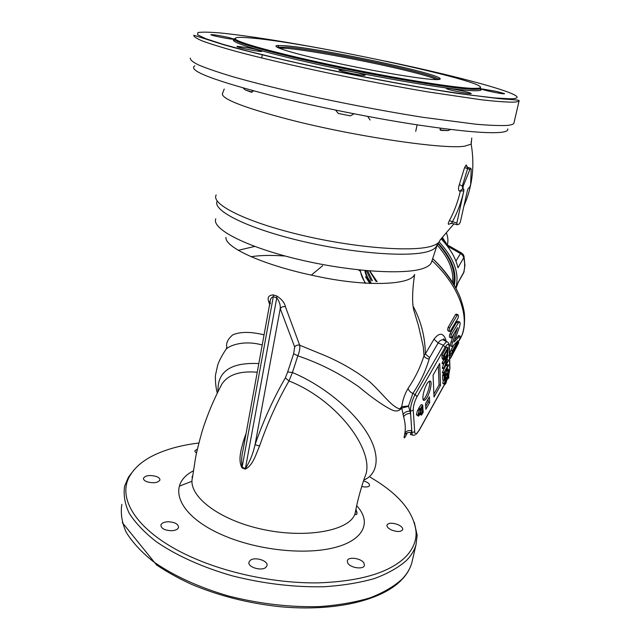 <?xml version="1.0" encoding="UTF-8"?>
<svg xmlns="http://www.w3.org/2000/svg" width="640" height="640" viewBox="0 0 640 640"><rect width="100%" height="100%" fill="white"/><g stroke="black" fill="none" stroke-linecap="round" stroke-linejoin="round"><path stroke-width="0.96" d="M453.944 269.752L454.784 276.608L453.808 284.592M461.192 252.8L460.464 253.552L462.432 255.072L463.824 257.52L464.624 262.944L464.592 268.104L463.656 272.744L458.152 282.6M455.744 287.984C459.752 273.88 454.264 258.576 439.272 242.064L439.144 241.936M454.704 279.464L454.776 273.984M369.928 283.584L365.448 276.696M464.176 271.464L458.224 282.296L455.984 288.432M463.936 256.136L463.824 257.52L457.992 267.776C455.696 257.968 450.112 248.352 441.224 238.944M446.912 245.528L447.032 244.648M454.272 285.384C457.112 272.152 451.712 258.032 438.08 243.024M447.28 244.856C448.32 241.368 448.08 237.512 446.568 233.28M285.856 45.768L277.76 45.488C268.968 46.056 292.52 53.464 333.6 62.408C374.568 71.352 421.104 79.144 434.928 79.568C439.68 79.728 441.24 79.248 439.632 78.12C431.64 71.768 320.248 48.432 285.856 45.768M438.68 79.512L438.208 79.088C430.464 72.76 320.52 49.712 286.672 47.176L277.168 47.28M473.896 88.4L478.472 88.232C501.984 84.496 312.704 43.264 251.848 38.056C239.096 36.848 233.672 37.248 235.584 39.256C239.576 43.272 284.24 55.248 342.408 67.264C400.536 79.288 457.28 88.224 473.896 88.4M235.096 38.472L234.464 38.816L234.784 39.944C238.752 44.008 283.648 56.088 342.152 68.168C400.608 80.264 457.672 89.224 474.36 89.36L478.944 89.176L480.808 88.488L480.4 87.432M478.944 89.176L478.472 88.232L479.568 88.928M216.376 36.36C212.016 35.336 210.256 34.752 211.104 34.592C214.416 34.72 220.232 35.68 228.552 37.48L234.096 39.072C232.808 39.488 226.896 38.584 216.376 36.36M252.664 50.336C241.776 48.296 236.552 46.952 237 46.312L246.152 47.44C254.608 48.984 259.88 50.24 261.96 51.2C262.28 51.72 259.184 51.432 252.664 50.336M364.096 75.384C358.432 75.272 335.176 70.096 339.456 69.904L340.376 69.904C345.256 70.048 364.04 73.984 365.144 75.088L364.096 75.384M469.856 92.896L471.024 93.392C473.584 94.848 452.4 90.936 447.168 88.984L446.296 88.264C448.288 87.896 465.296 91.248 469.856 92.896M496.672 91.424L504.624 93.656C504.112 94.144 499.12 93.368 489.64 91.336C483.728 89.96 481.144 89.152 481.904 88.92L496.672 91.424M455.264 77.752L459.96 79.144M196.496 453.072L195.048 451.712L194.912 450.744L197.368 449.104M156.4 476.512C158.968 477.528 160.136 478.728 159.904 480.104C157.784 482.92 153.464 483.472 146.952 481.768C144.408 480.744 143.248 479.544 143.488 478.168C145.624 475.368 149.928 474.816 156.4 476.512M168.088 521.752C174.864 522.112 178.352 524.008 178.56 527.432C177.824 529.408 175.448 530.512 171.416 530.736C164.6 530.36 161.088 528.464 160.896 525.056C161.656 523.056 164.056 521.96 168.088 521.752M250.168 560.424C254.624 556.344 268.72 560.792 266.952 565.736L265.856 567.352C261.52 571.496 247.176 567.016 249.008 562.104L250.168 560.424M347.736 563.024L347.32 560.768C348.128 556.328 361.352 558.216 363.96 563.096L364.416 565.416C363.664 569.856 350.216 567.952 347.736 563.024M391.728 530.088C388.288 528.488 386.696 526.816 386.936 525.072C388.528 522.76 392.176 522.6 397.872 524.592C401.328 526.176 402.936 527.856 402.704 529.616C401.12 531.936 397.456 532.096 391.728 530.088M363.504 480.84C367.608 482.16 369.616 483.696 369.528 485.448C369.104 486.56 367.528 487.072 364.824 486.984L361.712 486.52M414.304 522.304L417.168 535.36L415.992 544.8C414.424 550.352 411.256 555.576 406.48 560.464C398.504 567.536 387.816 573.568 374.424 578.552C359.592 582.784 342.76 585.52 323.936 586.744C294.024 587.352 263.448 583.712 232.2 575.824C202.16 567.216 175.784 555.232 156.024 541.496C144.136 532.128 135.16 522.648 129.088 513.048C124.744 503.576 123.264 494.576 124.656 486.056L128.44 477.144L133.936 470.056M179.368 486.152L191.992 481.272M355.568 510.984L357.12 512.2M198.84 443.016C180.952 445.184 165.688 449.392 153.032 455.648C142.76 460.816 135.264 467.192 130.536 474.792C115.096 498.136 137.952 534.088 194.304 558.336C230.728 574.184 277.784 583.488 318.312 582.872C360.184 581.376 389.24 572.768 405.48 557.032C412.824 549.472 416.36 541.256 416.096 532.368C414.184 512.296 398.904 493.912 370.256 477.24M514.016 122.704L513.88 123.304C513.328 124.376 510.976 125.088 506.832 125.448C499.68 125.768 489.36 125.36 475.872 124.224L422.712 117.288C390.256 112.128 356.28 105.8 320.8 98.312C286.536 90.872 255.832 83.304 232.232 76.536C217.904 72.208 206.768 68.384 198.832 65.072C192.808 62.112 189.976 59.768 190.336 58.064M507.72 128.888C508.368 130.656 505.992 131.824 500.592 132.392C486.432 133.672 457.176 130.928 412.816 124.176C369.712 117.424 317.728 106.984 276.32 96.76C214.224 80.792 187.072 70.472 194.864 65.808M429.12 381.392C424.912 383.728 420.352 402.368 424.488 400.224L424.912 399.992C429.128 397.472 433.592 379.144 429.472 381.2L429.12 381.392M423.184 399.616L423.4 399.48C426.632 397.584 430.944 384.24 429.272 381.296M448.792 224.312L451.336 223.16L448.792 224.312C447.936 224.312 448.128 223.104 449.36 220.68C454.312 211.456 457.984 201.568 460.368 191.032L459.664 191.144C458.248 190.608 458.144 188.408 459.344 184.536L464.576 167.6L466.192 164.968L467.376 167.096M449.616 331.496L448.512 331.152C447.544 330.688 447.432 329.416 448.16 327.312L455.448 314.656L456.504 314.2M449.672 327.792C448.936 329.888 449.056 331.168 450.016 331.624L457.912 318.344C458.68 316.272 458.576 315.008 457.592 314.536L449.672 327.792L448.16 327.312M453.976 342L459.536 326.76C460.424 323.656 460.28 321.976 459.112 321.728L451.488 334.296C450.696 336.352 450.696 337.576 451.464 337.984L457.64 327.592L452.56 342.232C451.704 345.024 451.64 346.48 452.368 346.592L457.896 340.728L452.384 350.648L451.496 353.928L458.368 341.832C460.072 338.416 460.608 336.464 459.96 335.96L454 342.024M451.144 337.88L449.992 337.52C449.208 337.112 449.216 335.88 450 333.824L456.576 322.328L457.64 321.272L458.232 321.448M452.008 346.48L450.912 346.128C450.176 346.016 450.24 344.56 451.096 341.768L453.76 334.392M451.304 353.92L449.992 353.496L450.928 350.176L453.656 345.344M451.272 355.968L450.456 358.448L458.792 342.712L451.272 355.968L449.816 355.496L450.792 353.752M451.592 223.224L450.976 223.632M367.632 116.392L370.12 120.008M356.672 505.68C372.888 523.016 362.472 541.144 332.952 547.976C303.512 554.968 258.08 550.064 224.624 535.92C177.688 516.464 165.792 484.864 193.464 470.8M335.576 110.104L338.36 113.464L350.376 115.88L353.968 113.784M440.68 128.216L440.048 129.888L441.016 130.352L447.904 130.6L450.72 129.48M480.752 88.72C482.36 90.112 480.352 90.784 474.72 90.736C456.784 90.72 390.224 79.992 327.736 66.576C265.152 53.168 226.472 41.464 234.352 39.512M234 41.12L234.16 40.696M365.096 283.264L360.224 271.232M369.528 270.92L376.08 281.488M367.632 270.76L372.424 280.768M366.344 270.648L371.112 280.656M365.4 270.56C365.968 274.544 367.84 278.56 371.016 282.6M243.248 88.04L245.112 89.864L251.304 92.224L252.208 92.152L252.12 90.504M421.488 415.152L423.144 411.36L423.2 412.344L421.488 415.152L419.96 414.312M418.104 415.952L416.416 414.696L417.632 409.984L419.16 410.512L419.16 409.448M422.36 409.664L422.2 406.824L420.872 408.752L421.256 409.56L419.816 414.576L418.528 416.104L417.936 415.232L419.16 410.512L418.432 414.352L418.816 414.848L419.712 413.744L420.72 410.264L418.648 409.272L418.672 408.312L421.208 404.584L422.72 405.112L422.92 408.664L422.36 409.664L421.224 409.272M444.408 384.488L442.792 383.232L443.384 380.088M445.328 379.168L445.304 378.248M446.344 378.592L446.392 377.656L448.696 374.216L448.8 377.712L448.28 378.648L448.2 375.848L446.992 377.624L447.304 378.448L445.928 383.24L444.864 384.576L444.256 383.72L445.44 379.2L445.056 383.408L446.816 379.088L444.88 378.104L445.872 375.76M444.232 380.368L444.08 375.68L447.48 373.576L448.216 370.856L447.904 370.288L447.272 371.072L447.304 370.064L448.176 369.056L448.664 370.056L447.488 374.496L446.416 375.672L444.648 375.936L444.76 379.408L444.232 380.368L442.76 379.88L442.6 375.184L443.632 374.088L445.192 373.952L446.72 370.888M447.272 371.072L445.816 370.288M444.008 373.512L443.976 372.632L447.52 366.312L446.8 365.728L447.336 364.776L448.528 364.84L448.536 365.408L444.008 373.512L442.528 373.024L442.496 372.144L445.664 365.688M446.736 364.584L448.528 364.84M443.704 364.096L443.672 363.168L448.232 355.072L444.808 366.24L448.368 359.896L448.392 360.816L443.856 368.904L447.288 357.728L443.704 364.096L442.208 363.608L442.176 362.68L443.8 359.808M443.856 368.904L442.368 368.416L443.496 364.032M443.752 359.736L442.712 359.4L442.016 357.88L441.92 355.208L446.528 347.104L448.032 347.584L447.776 353.24L445.944 357.704L444.208 359.888L443.512 358.376L443.432 355.696L448.032 347.584M429.688 402.488L429.408 396.76L425.568 403.6L425.872 409.32L429.688 402.488L428.2 401.984L428.056 399.168M439.712 363.464L433.064 375.2L434.024 397.024L440.512 385.36L439.712 363.464M455.064 339.064L458.824 335.6M407.336 432.792C404.408 438.808 403.488 439.536 404.568 434.984L404.904 433.088C405.68 427.912 405.256 422.48 403.632 416.792L401.808 408.04C397.032 413.616 392.032 410.128 386.288 406.912C378.296 402.112 369.304 395.536 359.32 387.192C340.456 373.776 319.952 363.328 297.824 355.848L292.44 372.52C322.896 385.256 353.104 410.04 367.168 433.096C381.528 456.376 377.344 474.784 363.768 480.04M458.664 341.288C471.8 322.528 461.52 287.992 432.008 260.632M413.12 306.184C421.104 321.192 425.176 337.096 425.336 353.904L433.976 339.184C439.184 332.464 443.136 332.632 445.832 339.688L446.184 341.392M269.872 305.04L268.536 301.208C267.312 297.152 268.944 295.064 273.432 294.936L276.816 296.024C281.728 299.184 284.592 302.744 285.4 306.696L299.672 345.192L319.312 353.264C338.168 360.712 354.984 370.232 369.776 381.832C382.64 393.496 391.592 406.952 399.768 408.896L401.744 406.656C402.712 399.936 404.832 393.84 408.104 388.36C415.264 377.768 420.568 366.856 424.008 355.632L425.336 353.904L429.568 357.68L429.104 359.112C425.712 370.968 420.288 382.424 412.832 393.488L408.504 405.984L409.904 411.2C406.824 411.128 404.512 412.272 402.976 414.64M408.52 406.368L401.808 408.04L401.744 406.656L408.504 405.984M294.68 346.976C295.92 345.336 297.584 344.744 299.672 345.192C300.16 348.04 299.544 351.592 297.824 355.848L293.656 353.688L294.68 346.976L280.24 308.592C281.52 306.936 283.24 306.296 285.4 306.696M429.104 359.112C426.272 358.536 424.576 357.376 424.008 355.632L423.224 346.472L418.504 325.792L414.08 311.08C412.4 306.472 411.696 293.328 414.616 274.536M414.496 274.544C411.016 284.896 366.832 287.28 315.592 276.032C264.872 265.592 224.992 247.84 225.944 237.416M262.208 345.008C245.096 340.064 230.288 344.944 226.192 349.088L226.808 347.064C225.944 343.088 227.92 339.024 232.72 334.864C240.44 331.6 250.888 331.6 264.064 334.848M217.256 392.984C215.024 384.728 215.296 375.216 215.552 374.824L217.696 365.072C219.344 360.312 222.176 354.984 226.192 349.088L225.296 350.464M218.016 391.456C217.184 371.52 230.792 362.224 258.824 363.568M257.24 372.232C239.848 370.744 228.064 374.696 221.888 384.08L220.216 387.176M220.424 386.792L221.888 384.08C213.912 399.096 207.368 414.696 202.256 430.88C198.976 442.416 196.728 451.448 195.52 457.976L192.488 477.488C187.424 495.328 218.016 519.776 262.224 529.296C305.8 538.888 350.552 530.792 355.128 513.296L355.496 511.36M355.984 508.912L357.016 513.88C356 515.08 355.368 514.888 355.128 513.296C357.176 502.088 360.368 490.072 364.72 477.24C376.6 453.688 339.464 400.936 289 380.96C277.712 400.408 267.896 422.096 259.56 446.024C255.896 454.272 252.912 465.744 245.184 469.128L242.032 467.896C237.584 459.688 241.44 448.736 243.76 440L246.072 433.512M259.56 446.024L255.048 444.696C263.616 420.128 273.712 397.872 285.336 377.92L289 380.96L292.44 372.52L287.664 371.968L293.656 353.688M242.032 467.896L242.112 467.224L245.4 468.512L245.184 469.128M276.816 296.024L276.768 297.848C279.368 301.264 280.528 304.848 280.24 308.592L255.048 444.696C253.048 453.8 249.832 461.744 245.4 468.512L276.768 297.848L273.296 296.72L242.112 467.224C241.232 461.488 241.568 455.68 243.104 449.784L270.096 301.76C270.192 299.16 271.256 297.48 273.296 296.72L273.432 294.936M285.336 377.92L287.664 371.968M244.808 440.44L243.76 440M268.536 301.208L269.984 302.344M432.656 258.584C443.712 269.024 451.992 279.952 457.488 291.368M403.632 416.792C405.176 414.448 407.488 413.344 410.584 413.488L410.432 411.304L409.904 411.2L410.584 413.488L411.792 430.752L410.4 434.552M446.424 341.664L443.224 339.856C441.296 339.656 439.608 340.688 438.16 342.944L443.312 345.224L446.568 341.616L447.856 342.264M443.616 374.8L444.144 374M463.84 189.08L463.016 189.272L463.104 186.432L469.872 169.472L470.656 168.376L471.208 169.224L470.616 184.736L469.464 187.768L468.544 187.992L467.52 190.072L460.36 221.928L459.32 224.04L457.088 224.744L456.856 223.016L463.84 190.84C461.408 201.856 457.6 212.176 452.416 221.792L451.496 223.2L456.872 224.688M468.368 167.696L467.896 167.72L462.264 186.208L462.832 189.224M465.984 165.008L467.112 167.296L470.584 168.4M469.872 169.472L464.576 167.6M462.44 189.128L459.664 191.144M462.168 189.104L460.368 191.032L463.84 190.84L463.744 189.096M456.856 223.016L449.36 220.68M408.104 388.36C408.584 390.368 410.152 392.08 412.832 393.488L415.12 394.536L443.312 345.224L445.136 347.288L417.04 396.64C414.52 401.488 413.256 406 413.248 410.184L414.688 431.736C414.864 433.664 415.544 434.208 416.736 433.384L419.12 430.256L444.456 384.552M445.832 339.688L445.408 340.712M415.224 434.864L414.04 435.152C412.824 435.72 412.12 434.952 411.936 432.848L411.792 430.752C408.72 430.104 406.424 430.88 404.904 433.088M414.688 431.736L411.424 432.744C408.368 432.04 406.08 432.784 404.568 434.984M433.896 394.104L439.048 384.872L438.32 365.92M439.048 384.872L440.512 385.36M425.72 406.416L428.2 401.984M444.008 355.72L444.44 358.536L445.928 356.68L447.504 352.512L447.52 349.52L444.008 355.72M443.512 358.376L442.016 357.88M443.432 355.696L441.92 355.208M444.04 356.84L445.968 352.256M445.928 356.68L444.424 356.192M447.504 352.512L446.08 352.056M443.672 363.168L442.176 362.68M443.824 367.92L442.336 367.432M448.368 359.896L447.104 359.488M448.232 355.072L447.304 354.768M447.336 364.776L446.352 364.456M446.8 365.728L445.816 365.408M443.976 372.632L442.496 372.144M447.304 370.064L446.152 369.688M448.216 370.856L447.544 370.632M447.48 373.576L446.008 373.096M444.464 375.088L442.992 374.592M444.08 375.68L442.6 375.184M444.256 383.72L442.792 383.232M445.44 379.2L444.752 378.968M448.28 378.648L447.304 378.32M448.696 374.216L447.784 373.912M446.392 377.656L444.92 377.168M446.816 379.088L445.352 378.608M445.848 382.408L444.792 382.056M417.936 415.232L416.416 414.696M420.168 409.8L420.192 408.84L418.672 408.312M420.192 408.84L422.72 405.112M420.72 410.264L419.2 409.736M419.712 413.744L418.536 413.336M421.4 413.568L423.056 409.752L423.112 410.744L421.4 413.568L420.456 413.24M421.368 413.04L420.632 412.784M423.056 409.752L422.432 409.536M422.272 411.16L421.168 410.776M421.464 414.632L420.048 414.144M440.048 129.888L447.904 130.6M338.36 113.464L350.376 115.88M258.36 53.768L257.816 53.76M245.112 89.864L252.208 92.152M311.312 275.128L322.688 265.696M254.704 246.432L238.168 250.328M250.944 256.72C260.176 255.264 271.616 255.04 285.248 256.048M365.688 283.312C362.672 279.032 360.928 274.84 360.448 270.728M437.672 243.408C448.28 254.912 453.792 266.288 454.208 277.528L453.568 284.192M436.992 244.928C447.128 256.08 452.4 267.08 452.808 277.936L452.544 282.528M359.328 270.384L359 269.928M446.2 244.624L441.936 238.24M370.976 283.224C367.512 278.976 365.464 274.736 364.832 270.512M455.92 261.096L460.464 253.552L447.296 246.032M447.128 244.776L461.104 252.744C462.728 253.6 463.712 254.896 464.056 256.648L464.92 265.432L463.808 272.48M471.216 141.496L471.176 144.136L464.808 146.136C445 149.728 354.872 136.552 289.048 119.52C244.912 107.912 222.664 99.392 222.304 93.96L222.824 92.936M252.416 90.92L254.072 91.032M278.808 48.056L285.984 48.336C318.496 50.728 421.712 72.056 436.888 79.6M412.512 559.792L411.808 562.84C410.2 568.56 407 573.952 402.2 579.008C394.2 586.336 383.504 592.608 370.12 597.816C355.312 602.272 338.528 605.192 319.768 606.576C289.968 607.4 259.528 603.864 228.464 595.968C198.6 587.312 172.4 575.176 152.8 561.192C141.008 551.632 132.12 541.944 126.12 532.112C121.84 522.4 120.416 513.152 121.848 504.368M519.096 100.832C518.608 101.64 516.304 102.08 512.2 102.16C505.104 102.088 494.816 101.288 481.336 99.776L428.048 91.936C395.464 86.416 361.312 79.928 325.592 72.48C291.104 65.112 260.152 57.816 236.344 51.48C221.872 47.464 210.616 43.984 202.568 41.056C196.448 38.48 193.536 36.544 193.84 35.248L223.696 44.744C248.72 51.872 288.264 61.352 332.976 70.72C377.984 80.032 423.912 88.344 458.568 93.56L499.336 98.688L511.56 99.6C517.2 99.936 519.712 100.352 519.096 100.832L513.88 123.304M385.752 61.176C468 78.312 540.08 98.432 510.224 98.816L494.864 97.96L470.96 95.16L439.448 90.456C391.928 82.728 331.224 70.776 281.856 59.4L248.76 51.344L223.016 44.32L205.832 38.72L197.576 34.768L197.928 32.536C202.12 31.888 209.824 32.048 221.048 33.024C249.248 35.992 286.672 41.888 333.328 50.704M216.192 194.928C210.576 204.104 245.888 221.992 301.008 235.056C356.032 248.184 415.024 252.416 432.888 245.728C437.136 244.232 439.528 242.344 440.072 240.064L453.912 223.872M436.8 245.464L436.752 245.616C436.024 247.736 433.688 249.52 429.72 250.952C412.16 257.672 355.024 253.808 301.408 241.08C247.696 228.424 212.536 210.736 217.096 201.328M215.8 218.744C211.272 228.736 245.704 246.832 298.328 259.368C350.856 271.968 406.984 275.24 424.448 267.944C428.392 266.384 430.736 264.48 431.496 262.24L431.576 262.008M450 333.824L451.488 334.296M451.096 341.768L452.56 342.232M450.928 350.176L452.384 350.648M369.792 270.936L377.12 281.688M447.272 379.192L447.592 378.416M448.728 375.104L449.744 368.784L449.168 346.784C448.84 343.384 447.496 343.552 445.136 347.288M457.632 343.152L458.336 343.376M458.24 335.736L459.688 336.192M456.576 322.328L458.048 322.784M455.448 314.656L456.952 315.12M417.104 124.84L415.728 131.384M413.248 410.184L410.432 411.304C410.432 406.128 411.992 400.544 415.12 394.536L417.04 396.64M433.976 339.184L438.16 342.944L429.568 357.68M459.344 184.536L463.104 186.432M466.192 164.968L467.112 167.296L470.656 168.376M467.232 167.184L466.8 166.304L467.32 167.248L470.872 168.336M449.336 345.864L449.168 346.784M419.12 430.256L416.408 434.12M449.92 367.896L449.744 368.784M447.56 351.08L446.776 350.832M445.808 374.504L444.336 374.016M358.672 269.888L359.304 270.752M447.144 244.872L442.544 237.624M222.304 93.96L224.232 89.04M463.96 205.912C472.448 186.288 474.856 165.696 471.176 144.136L471.776 138.008M278.712 46.928L277.76 45.488M480.408 90.288L480.808 88.488M261.704 57.984L262.256 54.728M211.392 35.016L211.104 34.592M237.36 46.848L237 46.312M339.832 70.504L339.456 69.904M470.616 93.672L471.024 93.392M415.992 544.8L411.808 562.84C410.056 568.904 406.808 574.432 402.056 579.424M416.096 532.368L417.168 535.36M423.28 399.808L424.488 400.224M458.016 342.464L458.792 342.712M458.52 335.504L459.96 335.96M457.64 321.272L459.112 321.728M456.096 314.08L457.592 314.536M431.496 262.24L437.72 243.312M192.76 475.632L192.04 476.992L192.336 478.136M270.096 301.76L270.368 303.52M432.632 258.664C446.2 271.28 456.672 288.104 460.08 297.2C462.6 304.264 464.048 309.848 464.416 313.944C465.04 324.776 463.776 332.752 460.624 337.88M412.512 434.904L410.656 434.592M448.728 375.36L449.928 368.216L449.352 346.216C449.368 343.696 448.44 342.16 446.568 341.616L443.224 339.856L443.2 339.28C443.456 338.456 444.112 338.992 445.16 340.872M444.544 384.616L419.064 430.592M447.672 378.448L447.224 379.52M447.352 364.8L448.192 365.072M446.76 368.592L448.176 369.056M445.192 373.952L446.656 374.432M443.632 374.088L445.104 374.576M130.536 474.792L128.44 477.144M401.264 580.24C381.512 600.472 334.92 611.816 280.272 606.736C248.424 603.328 218.76 595.824 191.296 584.232C178.44 578.296 166.88 571.888 156.608 565L122.256 522.536M440.08 129.6L440.384 128.176M441.016 130.352L440.416 129.768M446.616 88.776L446.296 88.264M364.712 75.392L365.144 75.088M252.264 91.784L252.464 90.6M251.304 92.224L252.04 91.944M235.584 39.256L234.784 39.944M438.208 79.088L439.632 78.12"/></g></svg>
